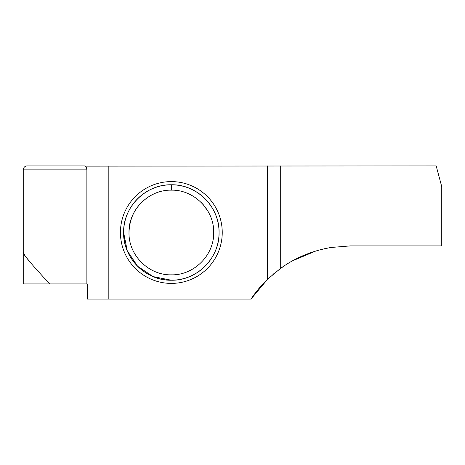 <?xml version="1.0" encoding="UTF-8"?>
<svg xmlns="http://www.w3.org/2000/svg" width="465" height="465" viewBox="0 0 465 465"><rect width="100%" height="100%" fill="white"/><g stroke="black" fill="none" stroke-linecap="round" stroke-linejoin="round"><path stroke-width="0.7" d="M23.25 169.876A3.976 3.976 0 0 1 27.226 165.9L84.659 165.9C85.932 165.999 86.676 167.324 86.874 169.876L23.25 169.876L23.25 252.536L23.25 169.876A3.976 3.976 0 0 1 27.226 165.9L78.922 165.9M153.462 194.12L150.468 195.66C136.739 204.048 129.584 216.324 129.003 232.5C128.41 255.111 148.73 275.431 171.341 274.838C193.952 275.431 214.272 255.111 213.679 232.5C214.272 209.889 193.952 189.569 171.341 190.162C148.73 189.569 128.41 209.889 129.003 232.5C128.41 255.111 148.73 275.431 171.341 274.838C193.952 275.431 214.272 255.111 213.679 232.5C214.272 209.889 193.952 189.569 171.341 190.162C148.73 189.569 128.41 209.889 129.003 232.5C128.41 255.111 148.73 275.431 171.341 274.838C193.952 275.431 214.272 255.111 213.679 232.5C214.272 209.889 193.952 189.569 171.341 190.162C148.73 189.569 128.41 209.889 129.003 232.5C128.41 255.111 148.73 275.431 171.341 274.838C193.952 275.431 214.272 255.111 213.679 232.5C214.272 209.889 193.952 189.569 171.341 190.162L171.341 184.779C196.823 184.111 219.724 207.018 219.062 232.5C219.724 257.982 196.823 280.889 171.341 280.221C145.859 280.889 122.952 257.982 123.62 232.5L127.253 250.763L137.599 266.242L153.078 276.588L171.341 280.221L153.078 276.588L137.599 266.242L127.253 250.763L123.62 232.5C122.952 207.018 145.859 184.111 171.341 184.779C196.823 184.111 219.724 207.018 219.062 232.5A47.721 47.721 0 0 0 171.341 184.779A47.721 47.721 0 0 0 123.62 232.5A47.721 47.721 0 0 0 171.341 280.221L153.078 276.588L137.599 266.242M171.341 283.4A50.9 50.9 0 0 1 120.441 232.5A50.9 50.9 0 0 1 171.341 181.6A50.9 50.9 0 0 1 222.241 232.5A50.9 50.9 0 0 1 171.341 283.4M324.175 248.798L331.039 247.473L350.29 245.909L331.039 247.473C312.003 250.769 295.083 257.813 280.285 268.607L267.631 279.186A119.302 119.302 0 0 0 250.978 299.1L87.315 299.1L87.315 283.923L23.25 283.923L23.25 252.536L25.447 256.401M85.444 166.15L436.182 165.9L441.75 186.674L441.75 245.909L350.29 245.909L331.039 247.473M123.62 232.5L124.329 240.696M137.803 266.445L142.232 270.316M171.341 280.221A47.721 47.721 0 0 0 219.062 232.5M25.476 256.436L31.364 263.626M35.881 268.77L39.159 272.414M49.703 283.923C35.979 269.061 23.331 255.128 23.25 252.536M86.874 169.876L86.874 283.923M250.978 299.1L267.631 279.186L267.631 165.9M272.903 274.414L283.388 266.433M292.427 260.882L315.886 250.978M208.175 211.627L203.379 204.821M203.304 204.734L201.275 202.56M108.827 165.9L108.827 299.1M208.151 211.587L203.414 204.862M280.285 268.607L280.285 165.9"/></g></svg>
